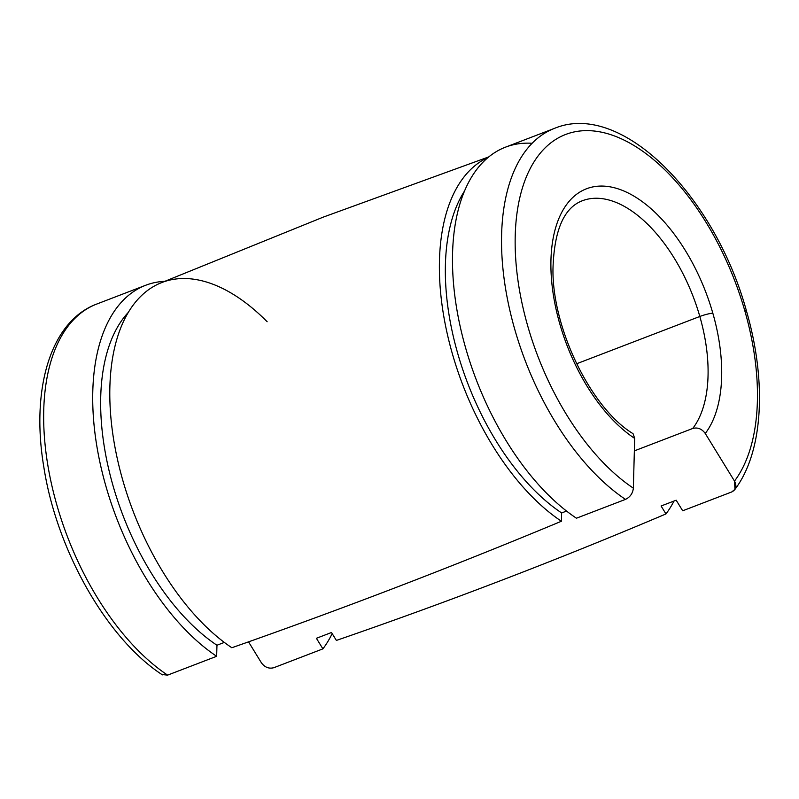 <?xml version="1.0" encoding="UTF-8"?>
<svg xmlns="http://www.w3.org/2000/svg" width="799" height="799" viewBox="0 0 799 799"><rect width="100%" height="100%" fill="white"/><g stroke="black" fill="none" stroke-linecap="round" stroke-linejoin="round"><path stroke-width="1.2" d="M273.857 667.694C268.913 669.003 264.739 667.335 261.333 662.691L248.539 641.857L261.333 662.691C264.739 667.335 268.913 669.003 273.857 667.694L322.906 648.868L273.857 667.694M332.184 633.597A206.831 110.622 -111 0 1 322.906 648.868A206.831 110.622 69 0 0 332.184 633.597M331.505 632.498L316.404 638.291L322.906 648.868L316.404 638.291L331.505 632.498L336.379 640.428L331.505 632.498M674.026 501.033A203.605 108.894 -111 0 1 665.966 513.937C558.271 559.63 448.409 601.797 336.379 640.428C448.409 601.797 558.271 559.63 665.966 513.937A203.605 108.894 69 0 0 674.026 501.033M676.184 500.204L661.093 505.997L665.966 513.937L661.093 505.997L676.184 500.204L682.686 510.781L676.184 500.204M731.734 491.954L682.686 510.781L731.734 491.954C736.089 489.697 737.008 486.072 734.501 481.088L734.97 489.318L731.734 491.954M734.641 489.797C763.325 452.324 766.99 381.792 746.516 311.181C715.065 196.045 621.472 100.394 554.536 128.349L505.487 147.176A206.831 110.622 69 0 0 458.117 316.444A206.831 110.622 69 0 0 576.439 518.211L625.487 499.385A206.831 110.622 -111 0 1 507.165 297.618A206.831 110.622 -111 0 1 554.536 128.349A206.831 110.622 69 0 0 507.165 297.618A206.831 110.622 69 0 0 625.487 499.385C630.151 497.108 632.778 493.363 633.357 488.159A197.143 105.438 -111 0 1 516.284 266.097A197.143 105.438 -111 0 1 600.628 132.005A197.143 105.438 -111 0 1 744.848 310.921A9.698 1.318 -16 0 1 746.516 311.181A9.698 1.318 164 0 0 744.848 310.921A197.143 105.438 -111 0 1 734.501 481.088A197.143 105.438 69 0 0 744.848 310.921A197.143 105.438 69 0 0 600.628 132.005A197.143 105.438 69 0 0 516.284 266.097A197.143 105.438 69 0 0 633.357 488.159L634.686 438.401L633.158 433.877M705.257 433.467A138.966 74.327 69 0 0 712.818 313.158A9.698 1.318 164 0 0 699.824 316.474A129.268 69.143 -111 0 1 692.733 428.464C697.677 427.155 701.852 428.823 705.257 433.467L734.501 481.088L705.257 433.467C701.852 428.823 697.677 427.155 692.733 428.464A129.268 69.143 69 0 0 699.824 316.474A129.268 69.143 69 0 0 582.331 200.759A129.268 69.143 -111 0 1 699.824 316.474L576.608 363.765L699.824 316.474A9.698 1.318 -16 0 1 712.818 313.158A138.966 74.327 69 0 0 611.005 187.006A138.966 74.327 69 0 0 551.739 282.017A138.966 74.327 69 0 0 634.686 438.401A138.966 74.327 -111 0 1 551.739 282.017A138.966 74.327 -111 0 1 611.005 187.006A138.966 74.327 -111 0 1 712.818 313.158A138.966 74.327 -111 0 1 705.257 433.467M634.346 450.876L692.733 428.464L634.346 450.876M634.686 438.401L633.357 488.159C632.778 493.363 630.151 497.108 625.487 499.385L576.439 518.211A206.831 110.622 -111 0 1 454.511 293.213A206.831 110.622 -111 0 1 532.134 143.281M464.549 190.981A193.907 103.71 69 0 0 459.105 358.162A193.907 103.71 69 0 0 561.637 512.948L566.551 511.07L561.637 512.948A193.907 103.71 -111 0 1 459.105 358.162A193.907 103.71 -111 0 1 464.549 190.981M488.189 157.393A203.605 108.894 69 0 0 445.562 325.862A203.605 108.894 69 0 0 561.417 521.248L561.637 512.948L561.417 521.248A203.605 108.894 -111 0 1 445.562 325.862A203.605 108.894 -111 0 1 488.189 157.393M488.808 156.884L323.255 217.118L159.99 283.285A203.605 108.894 69 0 0 115.705 451.006A203.605 108.894 69 0 0 231.83 647.739C341.592 609.257 451.455 567.1 561.417 521.248C451.455 567.1 341.592 609.257 231.83 647.739A203.605 108.894 -111 0 1 111.061 369.068A203.605 108.894 -111 0 1 267.146 321.727M128.279 312.429A193.907 103.71 69 0 0 111.301 479.46A193.907 103.71 69 0 0 216.958 645.242L224.329 642.416L216.958 645.242A193.907 103.71 -111 0 1 111.301 479.46A193.907 103.71 -111 0 1 128.279 312.429M164.604 281.318A206.831 110.622 69 0 0 95.56 437.702A206.831 110.622 69 0 0 216.669 656.299L216.958 645.242L216.669 656.299A206.831 110.622 -111 0 1 98.337 454.521A206.831 110.622 -111 0 1 145.718 285.253A206.831 110.622 -111 0 1 164.604 281.318M162.407 674.865C106.836 638.84 56.729 550.291 43.865 467.295C30.752 389.702 50.127 321.528 96.659 304.079A206.831 110.622 69 0 0 49.288 473.348A206.831 110.622 69 0 0 167.61 675.125L216.669 656.299L167.61 675.125A206.831 110.622 -111 0 1 49.288 473.348A206.831 110.622 -111 0 1 96.659 304.079L145.718 285.253M161.967 674.526L167.61 675.125M632.438 433.288C591.3 408.039 552.449 329.208 552.958 269.613C553.987 230.751 563.774 207.8 582.331 200.759"/></g></svg>
